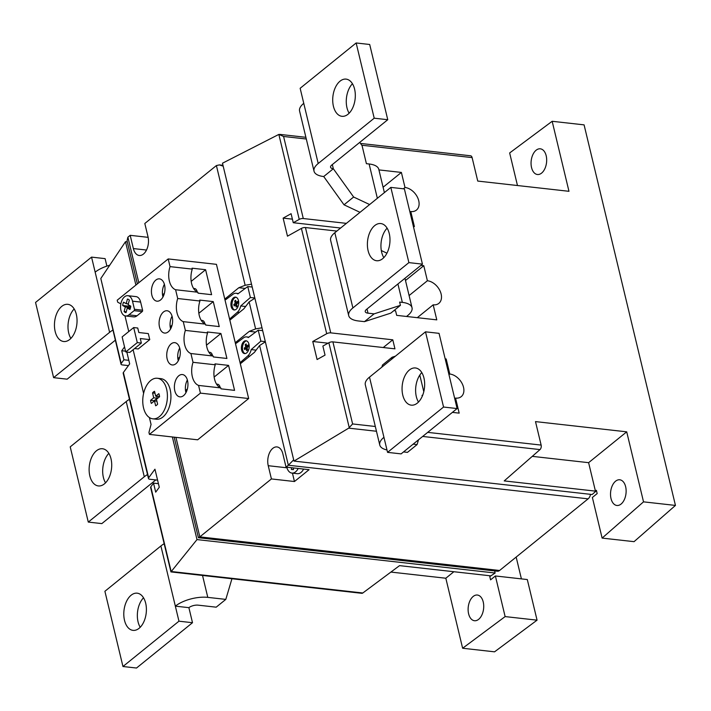 <?xml version="1.0" encoding="UTF-8"?>
<svg xmlns="http://www.w3.org/2000/svg" width="711" height="711" viewBox="0 0 711 711"><rect width="100%" height="100%" fill="white"/><g stroke="black" fill="none" stroke-linecap="round" stroke-linejoin="round"><path stroke-width="1.07" d="M125.563 351.172L121.741 350.745L123.91 359.775L121.208 363.472A3.404 1.413 -13.5 0 0 121.012 364.156L100.811 278.508L121.208 363.472M128.815 360.326L123.91 359.775M124.541 346.924L121.741 350.745M128.415 365.596L122.399 364.921A3.404 1.413 -13.5 0 1 121.012 364.156M158.437 483.684L153.532 483.133L150.821 486.839A3.404 1.413 166.5 0 0 150.634 487.524L170.942 571.911L197 539.587L495.14 573.013L494.643 570.924M157.584 480.129L149.843 479.258A3.404 1.413 -13.5 0 1 148.466 478.494A3.404 1.413 -13.5 0 1 148.652 477.81L154.954 469.198L159.291 487.248L155.7 492.163L153.532 483.133M126.834 352.069L129.678 363.881L123.376 372.502A3.404 1.413 166.5 0 0 123.181 373.186L148.466 478.494M336.863 231.075L305.454 227.556A3.404 1.413 166.5 0 0 301.411 228.409L326.696 333.726A3.404 1.413 -13.5 0 1 330.739 332.864L392.783 339.814L383.247 347.537M100.811 278.508L125.492 241.704L135.899 285.067M172.364 436.972L197 539.587M137.365 283.885L127.038 240.869L127.882 237.198L138.805 282.72M175.937 437.372L199.827 536.876L198.405 537.712L174.168 437.167M222.978 165.299L219.388 164.899L216.402 165.556L245.144 285.271L251.516 284.16M219.388 164.899L223.192 166.178M392.783 339.814L394.952 348.843L332.908 341.884L352.612 423.952L348.692 428.146L293.99 461.092L222.481 163.21L278.845 134.415L299.242 219.388L293.261 222.721L291.092 213.691L283.138 218.117L287.475 236.176L301.411 228.409M326.696 333.726L312.76 341.484L317.088 359.535L325.043 355.109L322.874 346.079L328.864 342.746L349.261 427.72M127.882 237.198L130.193 235.323L133.366 248.566A12.922 7.723 -83.6 0 0 139.24 255.489A12.922 7.723 -83.6 0 0 146.662 249.703A12.922 7.723 -83.6 0 0 147.995 236.727L144.813 223.485L216.402 165.556M198.405 537.712L497.389 571.226A6.799 4.062 -83.6 0 0 499.593 570.489L199.827 536.876L271.415 478.938L268.234 465.705A12.922 7.723 -83.6 0 1 269.567 452.729A12.922 7.723 -83.6 0 1 276.988 446.935A12.922 7.723 -83.6 0 1 282.862 453.867L286.035 467.109L288.346 465.234L588.113 498.846A6.799 4.062 -83.6 0 0 590.539 494.341M242.442 362.068L240.976 361.899A1.698 1.013 -83.6 0 0 240.345 363.756L254.369 352.416L259.604 345.519L288.346 465.234L293.687 459.813M240.976 361.899L247.819 355.909A10.203 6.097 -83.6 0 0 251.205 349.581L260.857 341.138L258.217 330.171L248.317 337.547A10.203 6.097 -83.6 0 0 246.593 336.907A10.203 6.097 -83.6 0 0 243.491 337.858L236.461 343.102A1.698 1.013 -83.6 0 1 235.945 343.262A1.698 1.013 -83.6 0 1 235.297 342.693L249.312 331.353L255.613 328.9L261.986 327.789M231.964 318.439L230.506 318.27A1.698 1.013 -83.6 0 0 229.875 320.128L243.891 308.787L249.134 301.891L255.613 328.9M230.506 318.27L237.35 312.28A10.203 6.097 -83.6 0 0 240.727 305.952L250.379 297.509L247.748 286.542L237.838 293.919A10.203 6.097 -83.6 0 0 236.114 293.279A10.203 6.097 -83.6 0 0 233.021 294.23L225.991 299.473A1.698 1.013 -83.6 0 1 225.467 299.633A1.698 1.013 -83.6 0 1 224.818 299.064L238.834 287.724L245.144 285.271M233.448 297.829A6.461 3.866 -83.6 0 0 230.933 304.859A6.461 3.866 -83.6 0 0 234.106 309.969A6.461 3.866 -83.6 0 0 238.656 303.979A6.461 3.866 -83.6 0 0 235.545 297.127A6.461 3.866 -83.6 0 0 233.448 297.829M243.926 341.458A6.461 3.866 -83.6 0 0 241.402 348.488A6.461 3.866 -83.6 0 0 244.575 353.598A6.461 3.866 -83.6 0 0 249.134 347.608A6.461 3.866 -83.6 0 0 246.015 340.756A6.461 3.866 -83.6 0 0 243.926 341.458M149.399 417.57L151.052 424.449L148.954 432.439L149.426 434.394L197.667 439.807L248.663 398.533L216.446 264.341L168.196 258.928L117.208 300.202L117.671 302.157L120.861 303.908M293.99 461.092L592.13 494.518L596.493 490.706M499.593 570.489L588.113 498.846M453.867 571.724L445.824 578.23L462.63 648.245L505.13 616.588L495.38 575.963L490.572 579.856L489.781 576.585L495.14 573.013M125.492 241.704L127.287 241.909M489.781 576.585L490.759 575.857L399.538 565.636L362.814 592.992A3.404 2.035 96.4 0 1 361.783 593.312L170.942 571.911M462.63 648.245L494.554 651.827L537.063 620.161L527.304 579.545L495.38 575.963M445.824 578.23L390.89 572.071M130.193 235.323L148.128 237.341M643.526 501.85L626.711 431.835L535.499 421.605L541.133 445.086A3.404 2.035 96.4 0 1 539.996 449.592L504.223 480.912L595.445 491.132L596.396 490.306L597.178 493.576L592.37 497.469L602.119 538.094L643.526 501.85L675.45 505.423L584.087 124.869L552.163 121.288L568.969 191.303L477.748 181.074L472.113 157.602A3.404 2.035 -83.6 0 0 470.566 155.78L360.495 143.435M278.845 134.415L283.591 136.468L306.308 139.009M299.242 219.388A3.404 1.413 -13.5 0 1 303.286 218.526L346.39 223.361M403.359 188.797L405.003 187.473L401.386 172.426L378.936 169.911M405.003 187.473A13.607 9.332 -129 0 1 417.375 197.071A13.607 9.332 -129 0 1 416.45 210.083A13.607 9.332 -129 0 1 410.78 211.54L414.389 226.587L413.393 226.48M409.101 295.554L427.391 280.747L423.783 265.701L420.903 265.381M427.391 280.747A13.607 9.332 -129 0 1 439.762 290.346A13.607 9.332 -129 0 1 438.847 303.357A13.607 9.332 -129 0 1 433.177 304.823L436.785 319.861L396.676 315.364L395.592 310.849L394.703 310.751A6.799 2.826 -13.5 0 0 394.09 310.476M448.979 374.679L449.787 374.022L446.179 358.975L445.184 358.868M449.787 374.022A13.607 9.332 -129 0 1 462.159 383.62A13.607 9.332 -129 0 1 461.235 396.631A13.607 9.332 -129 0 1 455.564 398.098L459.182 413.135L452.392 412.38M286.035 467.109L309.081 469.687L294.452 481.525L271.415 478.938M236.781 342.862L235.297 342.693M262.679 330.668L258.217 330.171M265.31 341.635L260.857 341.138M256.102 350.132L251.205 349.581M226.302 299.233L224.818 299.064M245.206 288.435L238.834 287.724M254.885 298.211L249.134 301.891M255.676 332.064L249.312 331.353M265.363 341.84L259.604 345.519M214.153 377.061L228.578 365.392L215.024 363.872L215.246 364.796A17.011 10.167 -83.6 0 0 220.792 387.922L198.573 385.424A17.011 10.167 -83.6 0 1 193.019 362.308L190.912 353.536L213.14 356.024L213.362 356.949L226.916 358.468L220.917 333.495L207.363 331.975L207.585 332.908A17.011 10.167 -83.6 0 0 213.14 356.024M215.246 364.796L193.019 362.308M207.585 332.908L185.367 330.411A17.011 10.167 -83.6 0 0 190.912 353.536M198.84 313.275L213.256 301.606L199.711 300.086L199.933 301.011A17.011 10.167 -83.6 0 0 205.479 324.127L183.251 321.639A17.011 10.167 -83.6 0 1 177.706 298.522L175.599 289.741L197.827 292.239L198.049 293.163L211.602 294.683L205.603 269.709L192.05 268.189L192.272 269.122A17.011 10.167 -83.6 0 0 197.827 292.239M199.933 301.011L177.706 298.522M192.272 269.122L170.045 266.625A17.011 10.167 -83.6 0 0 175.599 289.741M220.17 387.646A5.528 3.306 -83.6 0 0 217.566 384.224L216.535 384.109M228.578 365.392L234.568 390.366L221.014 388.846L220.792 387.922M212.509 355.749A5.528 3.306 -83.6 0 0 209.905 352.327L208.874 352.212M204.857 323.861A5.528 3.306 -83.6 0 0 202.244 320.439L201.213 320.323M197.196 291.963A5.528 3.306 -83.6 0 0 194.592 288.542L193.561 288.426M220.917 333.495L206.501 345.164M205.479 324.127L205.701 325.06L219.255 326.58L213.256 301.606M205.603 269.709L191.188 281.378M163.939 294.807L162.73 294.674A10.887 6.506 -83.6 0 0 163.13 296.683M164.392 293.323L162.73 294.674M171.6 326.705L170.391 326.562A10.887 6.506 -83.6 0 0 170.791 328.571M172.053 325.22L170.391 326.562M179.252 358.593L178.043 358.46A10.887 6.506 -83.6 0 0 178.443 360.468M179.714 357.109L178.043 358.46M186.913 390.49L185.704 390.357A10.887 6.506 -83.6 0 0 186.104 392.365M187.366 389.006L185.704 390.357M164.392 284.302A11.225 6.71 -83.6 0 0 162.979 296.967M155.816 280.09A11.225 6.71 -83.6 0 0 151.443 292.301A11.225 6.71 -83.6 0 0 156.944 301.18A11.225 6.71 -83.6 0 0 164.863 290.772A11.225 6.71 -83.6 0 0 159.451 278.863A11.225 6.71 -83.6 0 0 155.816 280.09M172.053 316.199A11.225 6.71 -83.6 0 0 170.631 328.864M163.468 311.987A11.225 6.71 -83.6 0 0 159.095 324.198A11.225 6.71 -83.6 0 0 164.605 333.068A11.225 6.71 -83.6 0 0 172.524 322.661A11.225 6.71 -83.6 0 0 167.103 310.76A11.225 6.71 -83.6 0 0 163.468 311.987M179.714 348.097A11.225 6.71 -83.6 0 0 178.292 360.761M171.129 343.884A11.225 6.71 -83.6 0 0 166.756 356.087A11.225 6.71 -83.6 0 0 172.258 364.965A11.225 6.71 -83.6 0 0 180.176 354.558A11.225 6.71 -83.6 0 0 174.764 342.658A11.225 6.71 -83.6 0 0 171.129 343.884M187.366 379.985A11.225 6.71 -83.6 0 0 185.944 392.65M178.781 375.772A11.225 6.71 -83.6 0 0 174.408 387.984A11.225 6.71 -83.6 0 0 179.919 396.862A11.225 6.71 -83.6 0 0 187.837 386.455A11.225 6.71 -83.6 0 0 182.416 374.546A11.225 6.71 -83.6 0 0 178.781 375.772M141.365 343.058L129.811 352.407L125.749 351.954L122.141 336.907L133.686 327.558L137.747 328.02L138.832 332.526L148.315 333.592L149.763 339.609L140.28 338.552L141.365 343.058L137.294 342.604L133.686 327.558M149.763 339.609L138.218 348.959L134.583 348.55M125.749 351.954L137.294 342.604M127.26 308.032L129.909 309.489A6.799 4.062 -83.6 0 0 130.788 306.157L128.131 304.708L129.34 300.131A6.799 4.062 -83.6 0 0 127.491 299.082A6.799 4.062 -83.6 0 0 127.411 299.073L126.211 303.65L123.554 302.193A6.799 4.062 -83.6 0 0 122.683 305.517L125.332 306.974L124.123 311.551A6.799 4.062 -83.6 0 0 125.971 312.6A6.799 4.062 -83.6 0 0 126.051 312.609L127.26 308.032L130.335 308.378M132.504 301.171A10.203 6.097 -83.6 0 0 127.873 295.696A10.203 6.097 -83.6 0 0 120.674 305.161A10.203 6.097 -83.6 0 0 125.598 315.977A10.203 6.097 -83.6 0 0 128.904 314.866L134.095 310.663A1.022 0.613 -83.6 0 0 134.459 309.294L132.504 301.171L140.636 302.077A10.203 6.097 -83.6 0 0 136.005 296.611L127.873 295.696M124.123 311.551L126.274 311.791M125.332 306.974L130.557 307.561M122.683 305.517L130.762 306.423M126.211 303.65L128.353 303.89M125.598 315.977L133.73 316.893A10.203 6.097 -83.6 0 0 137.027 315.782L142.227 311.569A1.022 0.613 -83.6 0 0 142.591 310.2L140.636 302.077M154.465 400.888L155.638 405.777A7.483 4.47 -83.6 0 0 157.62 404.177L156.447 399.289L159.566 396.756A7.483 4.47 -83.6 0 0 158.829 393.663L155.7 396.187L154.527 391.299A7.483 4.47 -83.6 0 0 152.545 392.907L153.718 397.796L150.59 400.32A7.483 4.47 -83.6 0 0 151.336 403.421L154.465 400.888L156.891 401.164M150.75 380.483A20.406 12.194 -83.6 0 0 144.191 410.131A20.406 12.194 -83.6 0 0 152.812 418.823A20.406 12.194 -83.6 0 0 167.201 399.902A20.406 12.194 -83.6 0 0 157.353 378.261A20.406 12.194 -83.6 0 0 150.75 380.483M150.59 400.32L154.118 400.72A7.483 4.47 -83.6 0 0 154.154 401.137M153.718 397.796L157.238 398.187L154.118 400.72M156.793 396.311L157.238 398.187M152.545 392.907L154.98 393.183M155.7 396.187L159.531 396.338M152.812 418.823L156.331 419.214A20.406 12.194 -83.6 0 0 170.729 400.293A20.406 12.194 -83.6 0 0 160.882 378.652L157.353 378.261M124.985 315.862L128.753 331.548M133.117 349.732L143.604 393.405M170.045 266.625L168.196 258.928M185.367 330.411L183.251 321.639M248.663 398.533L200.422 393.121L198.573 385.424M149.426 434.394L200.422 393.121M115.271 340.24L67.163 379.176L53.609 377.657L35.55 302.442L91.55 257.115L109.61 332.339A23.81 9.892 -13.5 0 1 112.836 330.108M106.89 266.092L105.104 258.635L91.55 257.115M369.631 204.546L353.634 197.018L333.335 168.756A6.799 2.826 166.5 0 1 330.571 167.227A6.799 2.826 166.5 0 1 331.761 165.032L387.762 119.715L369.702 44.491L356.149 42.971L300.149 88.288L318.208 163.512A23.81 9.892 166.5 0 0 314.031 171.2A23.81 9.892 166.5 0 0 323.718 176.541L344.017 204.804L360.015 212.331M192.503 622.712L136.512 668.029L122.959 666.509L104.899 591.285L160.899 545.968L178.959 621.192L192.503 622.712L188.895 607.665A6.799 2.826 -13.5 0 1 198.165 605.159L216.188 607.176L225.805 599.391L231.946 578.754M202.528 575.448L207.79 597.373A23.81 9.892 -13.5 0 0 175.341 606.145L188.895 607.665M401.111 453.885L387.557 452.365L443.557 407.039L457.111 408.558L401.111 453.885M383.949 437.318A23.81 9.892 166.5 0 0 379.763 445.006L365.321 384.829A23.81 9.892 -13.5 0 1 369.498 377.141L387.557 452.365M379.763 445.006A23.81 9.892 166.5 0 0 386.98 449.956M403.528 451.929L407.474 452.365L417.09 444.579L413.153 444.144M418.512 439.798L417.09 444.579M422.601 395.423L422.023 395.36L422.245 396.276M391.468 359.366L392.099 357.233L395.423 356.158M392.099 357.233L382.482 365.019L381.851 367.152M369.498 377.141L425.498 331.824L439.051 333.343L457.111 408.558M400.417 305.348L374.093 313.862L364.467 321.648L390.792 313.133L400.417 305.348L399.635 302.086L402.346 302.388A23.81 9.892 -13.5 0 1 412.025 307.73A23.81 9.892 -13.5 0 1 407.847 315.417L406.541 316.475M381.309 250.539L386.935 253.178M348.701 315.622L330.642 240.398A23.81 9.892 -13.5 0 1 334.828 232.719L390.828 187.393L404.381 188.913L422.441 264.137L408.887 262.617L352.887 307.934A23.81 9.892 166.5 0 0 348.701 315.622A23.81 9.892 166.5 0 0 358.388 320.963L364.467 321.648M374.093 313.862L368.014 313.178A6.799 2.826 166.5 0 1 365.241 311.649A6.799 2.826 166.5 0 1 366.441 309.454L422.441 264.137M359.739 142.387L362.068 145.622L366.405 163.681L369.116 163.983A23.81 9.892 -13.5 0 1 378.794 169.325L384.384 192.61M314.031 171.2L299.58 111.023A23.81 9.892 -13.5 0 1 303.766 103.335M387.762 119.715L374.208 118.195L318.208 163.512M332.33 164.57L333.335 168.756L323.718 176.541M353.634 197.018L344.017 204.804M207.79 597.373L225.805 599.391M164.125 543.737A23.81 9.892 166.5 0 0 160.899 545.968M155.798 479.925L101.833 523.607L88.28 522.087L70.22 446.864L126.22 401.546L144.28 476.761A23.81 9.892 -13.5 0 1 147.515 474.539M129.455 399.315A23.81 9.892 166.5 0 0 126.22 401.546M88.28 522.087L144.28 476.761M109.663 265.239A23.81 9.892 166.5 0 0 95.158 272.162M53.609 377.657L109.61 332.339M352.443 83.738A18.708 11.18 -83.6 0 0 349.137 113.209M356.149 42.971L374.208 118.195M347.99 114.258A18.708 11.18 96.4 0 1 341.929 116.302A18.708 11.18 96.4 0 1 332.748 101.513A18.708 11.18 96.4 0 1 340.045 81.161A18.708 11.18 96.4 0 1 346.097 79.117A18.708 11.18 96.4 0 1 355.278 93.914A18.708 11.18 96.4 0 1 347.99 114.258M122.959 666.509L178.959 621.192M108.845 453.369A18.708 11.18 -83.6 0 0 105.548 482.84M104.393 483.889A18.708 11.18 96.4 0 1 98.34 485.933A18.708 11.18 96.4 0 1 89.159 471.144A18.708 11.18 96.4 0 1 96.447 450.792A18.708 11.18 96.4 0 1 102.508 448.748A18.708 11.18 96.4 0 1 111.68 463.545A18.708 11.18 96.4 0 1 104.393 483.889M626.711 431.835L588.61 462.674L532.272 456.355M588.61 462.674L595.445 491.132M552.163 121.288L509.654 152.954L517.475 185.535M536.121 150.225A12.922 7.723 -83.6 0 0 531.081 164.285A12.922 7.723 -83.6 0 0 537.427 174.506A12.922 7.723 -83.6 0 0 546.546 162.517A12.922 7.723 -83.6 0 0 540.307 148.812A12.922 7.723 -83.6 0 0 536.121 150.225M602.119 538.094L634.052 541.666L675.45 505.423M615.584 481.196A12.922 7.723 -83.6 0 0 610.545 495.256A12.922 7.723 -83.6 0 0 616.89 505.477A12.922 7.723 -83.6 0 0 626 493.496A12.922 7.723 -83.6 0 0 619.77 479.783A12.922 7.723 -83.6 0 0 615.584 481.196M521.403 578.878L516.168 557.077M473.179 596.449A12.922 7.723 -83.6 0 0 468.14 610.509A12.922 7.723 -83.6 0 0 474.486 620.73A12.922 7.723 -83.6 0 0 483.596 608.74A12.922 7.723 -83.6 0 0 477.365 595.036A12.922 7.723 -83.6 0 0 473.179 596.449M505.13 616.588L537.063 620.161M332.908 341.884A3.404 1.413 166.5 0 0 328.864 342.746M387.113 228.16A18.708 11.18 -83.6 0 0 383.816 257.631M374.715 225.591A18.708 11.18 96.4 0 1 380.776 223.547A18.708 11.18 96.4 0 1 389.948 238.336A18.708 11.18 96.4 0 1 382.66 258.688A18.708 11.18 96.4 0 1 376.599 260.733A18.708 11.18 96.4 0 1 367.427 245.935A18.708 11.18 96.4 0 1 374.715 225.591M417.33 403.11A18.708 11.18 96.4 0 1 411.278 405.154A18.708 11.18 96.4 0 1 402.097 390.366A18.708 11.18 96.4 0 1 409.385 370.013A18.708 11.18 96.4 0 1 415.446 367.969A18.708 11.18 96.4 0 1 424.627 382.767A18.708 11.18 96.4 0 1 417.33 403.11M421.792 372.591A18.708 11.18 -83.6 0 0 418.486 402.062M69.722 339.467A18.708 11.18 96.4 0 1 63.661 341.511A18.708 11.18 96.4 0 1 54.489 326.713A18.708 11.18 96.4 0 1 61.777 306.37A18.708 11.18 96.4 0 1 67.829 304.326A18.708 11.18 96.4 0 1 77.01 319.115A18.708 11.18 96.4 0 1 69.722 339.467M74.175 308.938A18.708 11.18 -83.6 0 0 70.869 338.409M139.072 628.32A18.708 11.18 96.4 0 1 133.01 630.364A18.708 11.18 96.4 0 1 123.83 615.566A18.708 11.18 96.4 0 1 131.126 595.223A18.708 11.18 96.4 0 1 137.179 593.178A18.708 11.18 96.4 0 1 146.359 607.967A18.708 11.18 96.4 0 1 139.072 628.32M143.524 597.791A18.708 11.18 -83.6 0 0 140.218 627.262M291.554 467.722L291.377 469.456L293.403 469.607L293.572 467.954M286.773 467.189A11.394 6.808 -83.6 0 0 291.892 473.082A11.394 6.808 -83.6 0 0 298.202 468.469M291.892 473.082L297.314 473.695A11.394 6.808 -83.6 0 0 303.624 469.073M292.443 473.144L294.452 481.525M236.95 302.61L237.172 303.526L235.759 304.832M235.608 304.815L236.15 307.063L237.11 306.29L236.567 304.032L238.007 302.868L237.652 301.357L236.203 302.531L235.661 300.273L234.701 301.046L235.243 303.304L233.803 304.477L234.159 305.979L235.608 304.815L236.79 304.939M235.723 304.69L233.803 304.477M237.172 303.526L235.243 303.304M235.883 301.18L234.701 301.046M237.981 302.726L236.203 302.531M247.428 346.239L247.641 347.155L246.228 348.452M246.077 348.443L246.619 350.692L247.579 349.919L247.046 347.661L248.486 346.497L248.121 344.986L246.681 346.159L246.139 343.902L245.179 344.675L245.722 346.932L244.273 348.106L244.637 349.608L246.077 348.443L247.259 348.568M246.202 348.319L244.273 348.106M247.641 347.155L245.722 346.932M246.362 344.808L245.179 344.675M248.45 346.355L246.681 346.159M236.079 297.251A6.461 3.866 -83.6 0 0 234.532 297.953A6.461 3.866 -83.6 0 0 231.999 304.53A6.461 3.866 -83.6 0 0 234.648 309.969M246.548 340.88A6.461 3.866 -83.6 0 0 245.011 341.582A6.461 3.866 -83.6 0 0 242.478 348.159A6.461 3.866 -83.6 0 0 245.126 353.598M252.209 287.04L247.748 286.542M254.84 298.007L250.379 297.509M245.624 306.503L240.727 305.952M383.096 187.233L401.386 172.426M417.286 317.675L433.177 304.823M405.492 280.507L423.783 265.701M454.756 398.755L455.564 398.098M425.498 331.824L443.557 407.039M390.828 187.393L408.887 262.617M292.408 219.157L283.138 218.117M340.622 228.027L293.261 222.721M328.055 343.2L312.76 341.484M445.362 359.633L446.179 358.975M409.971 212.198L410.78 211.54M150.821 486.839L171.218 571.804M123.376 372.502L148.652 477.81M305.454 227.556L330.739 332.864M171.511 571.537L362.814 592.992M361.783 145.231L472.113 157.602M352.612 423.952L375.319 426.493M427.693 432.368L541.133 445.086M283.591 136.468L303.286 218.526M348.692 428.146L376.466 431.257M422.663 436.438L539.996 449.592M249.783 356.122L247.819 355.909M134.459 309.294L142.591 310.2M134.095 310.663L142.227 311.569M128.904 314.866L137.027 315.782M369.116 163.983L377.354 198.298M419.801 375.088L423.783 391.699M397.92 283.973L402.346 302.388M146.502 250.041L133.366 248.566M286.942 467.802L268.234 465.705M239.305 312.493L237.35 312.28M367.009 309.001L368.014 313.178M334.828 232.719L352.887 307.934M305.899 137.312L279.725 134.379M246.593 336.907L248.841 337.156M412.025 307.73L404.959 278.285M236.114 293.279L238.363 293.527"/></g></svg>
